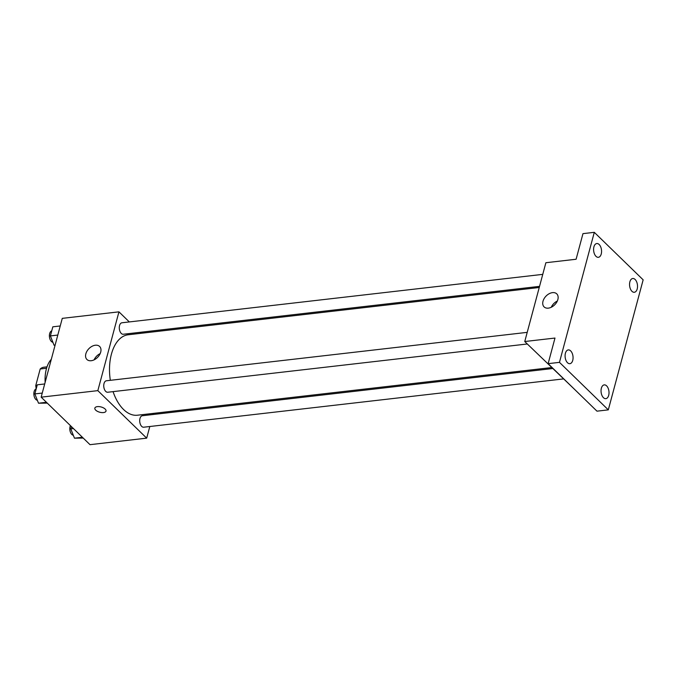 <?xml version="1.0" encoding="UTF-8"?>
<svg xmlns="http://www.w3.org/2000/svg" width="677" height="677" viewBox="0 0 677 677"><rect width="100%" height="100%" fill="white"/><g stroke="black" fill="none" stroke-linecap="round" stroke-linejoin="round"><path stroke-width="1.02" d="M37.125 385.408L35.754 385.56L40.197 368.982A17.89 10.163 83.4 0 1 43.87 367.213A17.89 10.163 83.4 0 1 44.208 367.188M35.754 385.56A17.89 10.163 83.4 0 0 36.228 388.75M46.586 368.246L40.197 368.982M51.3 359.301A27.723 15.749 83.4 0 0 45.139 382.293M149.803 426.51L146.681 438.146L90.007 444.671L41.162 397.162L62.276 318.359L118.949 311.843L129.315 321.922M153.315 413.385L153.019 414.51M113.067 391.636A40.485 22.993 83.4 0 0 123.569 409.509A40.485 22.993 83.4 0 0 137.439 415.213L551.543 367.569M539.239 287.488L128.19 334.776A40.485 22.993 83.4 0 0 110.334 380.322M140.012 332.322L141.019 333.304M146.681 438.146L97.835 390.637L118.949 311.843M542.759 274.363L121.945 322.777A5.78 3.283 83.4 0 0 119.296 327.152A5.78 3.283 83.4 0 0 121.285 333.439A5.78 3.283 83.4 0 0 123.265 334.252L539.544 286.363M552.55 368.55L142.365 415.737A5.78 3.283 83.4 0 0 139.716 420.112A5.78 3.283 83.4 0 0 141.705 426.4A5.78 3.283 83.4 0 0 143.685 427.212L563.239 378.942M527.29 343.984L107.728 392.245A5.78 3.283 -96.6 0 1 103.809 386.889A5.78 3.283 -96.6 0 1 106.407 380.77L527.222 332.356M97.835 390.637L41.162 397.162M91.2 360.723A9.089 6.135 134.2 0 1 86.944 359.495A9.089 6.135 134.2 0 1 88.873 348.697A9.089 6.135 134.2 0 1 99.612 346.463A9.089 6.135 134.2 0 1 99.561 354.799A9.089 6.135 134.2 0 1 91.2 360.723M105.147 409.052A5.78 2.716 15 0 1 106.01 411.091A5.78 2.716 15 0 1 99.722 412.225A5.78 2.716 15 0 1 94.848 408.104A5.78 2.716 15 0 1 99.172 406.623A5.78 2.716 15 0 1 105.147 409.052M106.01 411.091A5.78 2.716 15 0 1 99.722 412.217A5.78 2.716 15 0 1 94.848 408.104M94.086 359.859A9.089 6.135 134.2 0 1 100.179 353.597M574.155 388.97L524.76 341.53L545.874 262.727L576.102 259.249L582.965 233.641L594.296 232.329L643.15 279.838L608.31 409.864L596.979 411.167L548.125 363.659L554.988 338.051L524.76 341.53M608.31 409.864L559.464 362.356L548.125 363.659M559.464 362.356L594.296 232.329M548.353 308.137A9.089 6.135 134.2 0 1 544.096 306.901A9.089 6.135 134.2 0 1 546.034 296.103A9.089 6.135 134.2 0 1 556.765 293.869A9.089 6.135 134.2 0 1 556.722 302.204A9.089 6.135 134.2 0 1 548.353 308.137M551.247 307.273A9.089 6.135 134.2 0 1 557.34 301.011M601.244 253.985A6.931 3.935 -96.6 0 1 598.375 257.311A6.931 3.935 -96.6 0 1 594.482 254.01A6.931 3.935 -96.6 0 1 593.915 246.86A6.931 3.935 -96.6 0 1 596.792 243.534A6.931 3.935 -96.6 0 1 600.677 246.834A6.931 3.935 -96.6 0 1 601.244 253.985M572.742 360.367A6.931 3.935 -96.6 0 1 569.865 363.693A6.931 3.935 -96.6 0 1 565.972 360.392A6.931 3.935 -96.6 0 1 565.413 353.242A6.931 3.935 -96.6 0 1 568.282 349.916A6.931 3.935 -96.6 0 1 572.175 353.216A6.931 3.935 -96.6 0 1 572.742 360.367M608.691 395.334A6.931 3.935 -96.6 0 1 605.822 398.66A6.931 3.935 -96.6 0 1 601.929 395.36A6.931 3.935 -96.6 0 1 601.362 388.209A6.931 3.935 -96.6 0 1 604.239 384.883A6.931 3.935 -96.6 0 1 608.132 388.183A6.931 3.935 -96.6 0 1 608.691 395.334M637.201 288.952A6.931 3.935 -96.6 0 1 634.324 292.278A6.931 3.935 -96.6 0 1 630.431 288.977A6.931 3.935 -96.6 0 1 629.872 281.827A6.931 3.935 -96.6 0 1 632.741 278.501A6.931 3.935 -96.6 0 1 636.634 281.801A6.931 3.935 -96.6 0 1 637.201 288.952M47.28 403.111L38.513 403.213L34.849 393.912L37.286 384.815L44.699 383.961M46.451 402.299L38.513 403.213M42.253 393.066L34.849 393.912M36.194 388.877A5.78 3.283 83.4 0 0 33.85 393.464A5.78 3.283 83.4 0 0 35.856 399.472A5.78 3.283 83.4 0 0 37.353 400.285M55.065 345.253L54.05 345.219L50.386 335.919L52.823 326.822L60.236 325.967M55.108 345.092L54.05 345.219M57.799 335.064L50.386 335.919M51.74 330.875A5.78 3.283 83.4 0 0 49.387 335.47A5.78 3.283 83.4 0 0 51.393 341.479A5.78 3.283 83.4 0 0 52.899 342.283M83.229 438.078L74.462 438.18L70.797 428.88L71.415 426.586M82.399 437.266L74.462 438.18M73.463 428.575L70.797 428.88M70.408 425.605A5.78 3.283 83.4 0 0 71.804 434.439A5.78 3.283 83.4 0 0 73.311 435.252M47.035 366.849L43.87 367.213"/></g></svg>
